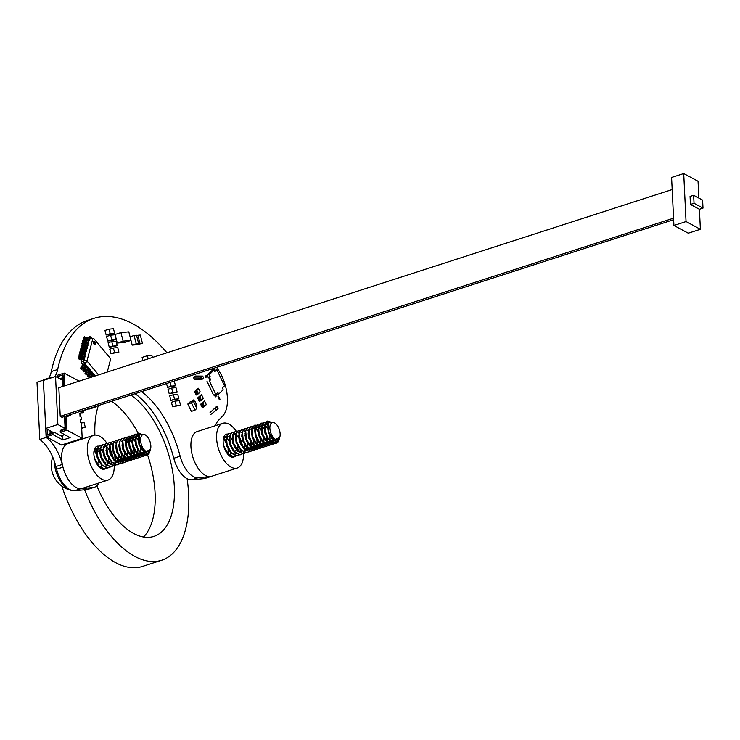 <?xml version="1.0" encoding="UTF-8"?>
<svg xmlns="http://www.w3.org/2000/svg" width="740" height="740" viewBox="0 0 740 740"><rect width="100%" height="100%" fill="white"/><g stroke="black" fill="none" stroke-linecap="round" stroke-linejoin="round"><path stroke-width="1.11" d="M211.77 476.255A23.504 11.96 -107.9 0 1 211.603 476.31L205.239 478.364A23.504 11.96 -107.9 0 1 203.907 478.641L191.79 479.77A23.504 11.96 -107.9 0 1 173.771 458.264A78.338 39.858 72.1 0 0 135.059 393.708M141.423 391.645A78.338 39.858 -107.9 0 1 180.135 456.21L173.771 458.264M48.849 378.048A31.959 16.261 72.1 0 0 51.291 371.572L57.665 369.51A148.851 75.739 -107.9 0 1 93.971 318.348A148.851 75.739 -107.9 0 1 102.388 316.627A148.851 75.739 -107.9 0 1 166.953 352.776M51.291 371.572A148.851 75.739 -107.9 0 1 87.598 320.401L93.971 318.348M46.148 437.433A31.95 16.261 -107.9 0 1 62.271 464.47L55.907 466.533A31.95 16.261 72.1 0 0 39.784 439.486L37 382.219L43.364 380.157L46.148 437.433L39.784 439.486M98.864 483.026A23.504 11.96 -107.9 0 1 94.424 487.244L88.06 489.307A23.504 11.96 -107.9 0 1 86.728 489.575L74.611 490.703A23.495 11.951 -107.9 0 1 56.592 469.206A129.972 66.138 72.1 0 1 55.907 466.533M114.219 465.867A23.504 11.96 -107.9 0 1 107.975 480.084L82.307 488.372A23.504 11.96 -107.9 0 1 80.975 488.65A23.495 11.951 -107.9 0 1 65.139 473.554M74.611 490.703L80.975 488.65L93.101 487.521L86.728 489.575M94.424 487.244A23.504 11.96 -107.9 0 1 93.101 487.521M94.896 435.083A78.338 39.858 -107.9 0 1 98.374 405.557M191.79 479.77L198.154 477.716A23.504 11.96 -107.9 0 1 180.135 456.21M198.154 477.716L210.271 476.579A23.504 11.96 -107.9 0 1 192.603 456.349A23.504 11.96 -107.9 0 1 197.154 431.577L222.814 423.289A23.504 11.96 -107.9 0 1 224.146 423.021A23.504 11.96 -107.9 0 1 236.301 431.309M210.271 476.579A23.504 11.96 -107.9 0 0 211.603 476.31A23.504 11.96 -107.9 0 1 210.271 476.579L203.907 478.641M215.414 425.685A31.95 16.261 -107.9 0 1 218.67 420.135L222.62 416.084A31.968 16.271 -107.9 0 0 221.778 375.846A31.959 16.261 -107.9 0 0 216.543 367.382M57.665 369.51A31.959 16.261 -107.9 0 1 54.705 376.762M62.872 466.829A129.972 66.138 -107.9 0 1 62.271 464.47M93.527 341.973A1.73 0.879 72.1 0 0 94.507 344.646A1.73 0.879 72.1 0 0 95.404 344.202A1.73 0.879 72.1 0 0 94.859 341.945A1.73 0.879 72.1 0 0 93.592 341.797A1.73 0.879 72.1 0 0 93.527 341.973A1.434 0.731 72.1 0 1 94.572 342.315A1.434 0.731 72.1 0 1 94.96 344.109A1.434 0.731 72.1 0 1 94.359 344.544M83.047 365.301L81.215 362.036L81.881 359.483M82.381 357.568L82.621 356.661M83.121 354.747L83.361 353.831M83.861 351.925L84.101 351.01M84.6 349.104L84.841 348.189M85.341 346.283L85.581 345.367M86.081 343.462L86.321 342.546M86.821 340.631L87.2 339.697M91.603 375.522L90.752 374.496M89.466 372.969L88.606 371.943M87.329 370.416L86.469 369.389M85.183 367.863L84.332 366.837M89.096 338.587L93.555 338.3L110.232 358.206L110.547 359.427L107.235 372.072M81.215 362.036L83.491 360.99L83.694 360.195L82.112 359.437L80.743 359.686A1.378 0.934 14.7 0 1 79.041 359.113L78.07 357.957L78.801 357.725L79.772 358.882L81.751 358.835A1.378 0.934 14.7 0 1 83.444 359.409L83.694 360.195M84.12 358.586L84.434 357.374L82.852 356.615L81.483 356.865A1.378 0.934 14.7 0 1 79.781 356.292L78.81 355.135L79.541 354.895L80.512 356.06L82.492 356.014A1.378 0.934 14.7 0 1 84.184 356.588L84.434 357.374M84.859 355.764L85.174 354.553L83.592 353.794L82.223 354.044A1.378 0.934 14.7 0 1 80.521 353.47L79.55 352.314L80.281 352.074L81.252 353.23L83.232 353.184A1.378 0.934 14.7 0 1 84.924 353.757L85.174 354.553M85.6 352.943L85.914 351.722L84.332 350.973L82.954 351.223A1.378 0.934 14.7 0 1 81.261 350.649L80.29 349.483L81.011 349.252L81.983 350.409L83.972 350.362A1.378 0.934 14.7 0 1 85.664 350.936L85.914 351.722M86.34 350.113L86.654 348.901L85.072 348.142L83.694 348.392A1.378 0.934 14.7 0 1 82.001 347.818L81.03 346.662L81.751 346.431L82.723 347.587L84.712 347.541A1.378 0.934 14.7 0 1 86.404 348.115L86.654 348.901M87.08 347.291L87.394 346.079L85.812 345.321L84.434 345.571A1.378 0.934 14.7 0 1 82.741 344.997L81.77 343.841L82.492 343.61L83.463 344.766L85.442 344.72A1.378 0.934 14.7 0 1 87.144 345.293L87.394 346.079M87.82 344.47L88.134 343.258L86.552 342.5L85.174 342.75A1.378 0.934 14.7 0 1 83.481 342.176L82.51 341.02L83.232 340.779L84.203 341.945L86.182 341.899A1.378 0.934 14.7 0 1 87.884 342.472L88.134 343.258M88.55 341.649L88.967 340.058M89.29 338.828L93.555 338.3M81.622 363.599L84.018 363.007L83.491 360.99L87.135 360.361L92.898 338.365M80.743 368.206L81.677 369.325L82.741 367.808L81.807 366.689L80.743 368.206L81.076 366.929A1.378 0.74 -40 0 1 82.288 365.643L84.961 363.543L84.739 364.376L85.683 365.495L85.895 364.663L84.961 363.543M98.577 374.865L87.45 361.582L84.018 363.007L84.619 363.729M94.341 375.328L94.933 376.04M89.457 377.807L89.633 377.141A1.378 0.74 -40 0 1 90.853 375.855L93.517 373.756L93.305 374.588L94.239 375.707L94.461 374.875L93.517 373.756M92.195 372.775L93.175 373.94M87.163 375.865L88.097 376.984L88.828 376.753L89.161 375.467L88.227 374.357L87.163 375.865L87.496 374.588A1.378 0.74 -40 0 1 88.708 373.302L91.381 371.203L91.159 372.035L92.102 373.154L92.315 372.322L91.381 371.203M90.058 370.222L91.038 371.388M85.017 373.312L85.96 374.431L86.682 374.2L87.024 372.914L86.081 371.795L85.748 373.08L85.017 373.312L85.359 372.035A1.378 0.74 -40 0 1 86.571 370.749L89.244 368.65L89.022 369.482L89.956 370.601L90.178 369.769L89.244 368.65M87.921 367.669L88.892 368.835M82.88 370.759L83.814 371.878L84.545 371.647L84.878 370.361L83.944 369.242L83.611 370.527L82.88 370.759L83.213 369.482A1.378 0.74 -40 0 1 84.434 368.196L87.098 366.096L86.885 366.929L87.82 368.048L88.032 367.216L87.098 366.096M85.775 365.116L86.756 366.282M78.07 357.957L79.125 356.486L80.096 357.642L82.075 357.596A1.378 0.934 14.7 0 1 83.768 358.169L84.406 358.928L84.083 360.158M82.51 341.02L83.555 339.549L84.526 340.705L86.506 340.659A1.378 0.934 14.7 0 1 88.208 341.233L88.837 341.982L88.513 343.221M81.77 343.841L82.815 342.37L83.787 343.526L85.766 343.48A1.378 0.934 14.7 0 1 87.468 344.054L88.097 344.812L87.773 346.043M81.03 346.662L82.075 345.192L83.047 346.357L85.035 346.311A1.378 0.934 14.7 0 1 86.728 346.884L87.357 347.634L87.033 348.864M80.29 349.483L81.335 348.013L82.307 349.178L84.295 349.132A1.378 0.934 14.7 0 1 85.988 349.706L86.617 350.455L86.293 351.694M79.55 352.314L80.605 350.843L81.567 352L83.555 351.953A1.378 0.934 14.7 0 1 85.248 352.527L85.877 353.276L85.553 354.516M78.81 355.135L79.865 353.664L80.836 354.821L82.815 354.775A1.378 0.934 14.7 0 1 84.508 355.348L85.137 356.097L84.813 357.337M87.45 361.582L87.135 360.361M82.741 367.808L84.462 366.781A1.378 0.74 -40 0 0 85.683 365.495M83.944 369.242L85.664 368.215A1.378 0.74 -40 0 0 86.885 366.929M84.878 370.361L86.608 369.334A1.378 0.74 -40 0 0 87.82 368.048M86.081 371.795L87.81 370.768A1.378 0.74 -40 0 0 89.022 369.482M87.024 372.914L88.745 371.887A1.378 0.74 -40 0 0 89.956 370.601M88.227 374.357L89.947 373.321A1.378 0.74 -40 0 0 91.159 372.035M89.161 375.467L90.881 374.44A1.378 0.74 -40 0 0 92.102 373.154M90.188 377.576L92.084 375.874A1.378 0.74 -40 0 0 93.305 374.588M93.841 376.401A1.378 0.74 -40 0 0 94.239 375.707M81.807 366.689L83.528 365.662A1.378 0.74 -40 0 0 84.739 364.376M90.891 338.3L89.429 338.393A1.378 0.74 140 0 1 88.8 338.254A1.378 0.74 140 0 1 88.726 337.727L89.79 336.21L90.668 337.542M89.79 336.21L89.475 337.68L90.909 337.496A1.378 0.74 140 0 1 91.538 337.644A1.378 0.74 140 0 1 91.612 338.161L91.575 338.3M83.555 339.549L83.232 340.779M82.815 342.37L82.492 343.61M82.075 345.192L81.751 346.431M81.335 348.013L81.011 349.252M80.605 350.843L80.281 352.074M79.865 353.664L79.541 354.895M79.125 356.486L78.801 357.725M81.465 367.974L82.408 369.084M83.611 370.527L84.545 371.647M85.748 373.08L86.682 374.2M87.884 375.633L88.828 376.753M88.754 340.9L87.894 339.882L85.914 339.928A1.378 0.934 14.7 0 1 84.221 339.355L83.25 338.199L83.972 337.958L84.943 339.114L86.922 339.077A1.378 0.934 14.7 0 1 88.624 339.651L89.494 340.678M84.943 339.114L85.267 337.884L85.877 338.088L85.553 339.327M85.267 337.884L84.295 336.728L83.972 337.958M84.295 336.728L83.25 338.199M89.817 339.447L88.948 338.411A1.378 0.934 -165.3 0 0 87.246 337.838L85.877 338.088M214.415 394.92L215.368 396.927L216.339 395.965L216.006 394.291M215.368 396.927L214.905 395.946L215.867 394.984M214.905 395.946L216.099 394.485M223.008 389.314L222.833 388.667M222.694 388.13L222.768 387.547M214.461 371.008L213.277 368.557L211.908 369.649L212.38 370.638M213.74 369.528L212.778 370.5L212.315 369.519L213.277 368.557M214.322 369.769L213.86 370.231M209.235 380.61L215.821 394.466L217.754 392.542L218.874 393.995L223.129 389.758L222.583 387.732L224.516 385.808L216.866 369.704L214.933 371.628L213.814 370.176L211.594 370.897L207.348 375.134L207.857 377.086L206.516 375.291L205.147 376.382L205.905 377.714M206.978 376.272L206.016 377.233L205.544 376.253L206.516 375.291M207.561 376.503L206.016 377.233M214.822 394.79L215.137 395.447M207.015 381.331L213.083 394.096L213.823 395.114L215.821 394.466M216.866 369.704L214.683 370.536M216.182 394.106L216.654 394.716L218.874 393.995M213.814 370.176L209.568 374.412L207.348 375.134M209.568 374.412L210.105 376.438L209.17 376.743M210.105 376.438L209.374 377.169M210.854 414.428L216.293 410.191L215.451 408.425L214.212 408.822L210.012 412.661L216.108 406.88L217.338 406.482L218.189 408.249L216.293 410.191M195.221 376.04L202.723 376.096L203.574 377.853L201.678 379.805L200.827 378.038L193.325 377.983L195.221 376.04M194.176 379.75L201.678 379.805M210.04 380.351L208.551 377.271L209.133 376.669L210.623 379.75L210.04 380.351M219.41 399.841L217.93 396.76L218.513 396.159L219.993 399.239L219.41 399.841M214.212 408.822L216.108 406.88M215.451 408.425L217.338 406.482M202.723 376.096L200.827 378.038M201.493 376.493L199.597 378.436M142.931 360.537L142.117 357.411L147.371 355.709L151.82 355.293L152.394 357.476M148.185 358.835L147.371 355.709M87.422 409.1L89.855 408.924L95.108 407.222L94.96 406.658M95.108 407.222L92.676 407.398M87.431 409.146L92.694 407.453M85.109 409.84L82.575 411.024L82.64 412.68L82.029 412.828L81.659 410.959M86.145 409.507L83.592 410.931L83.657 412.587L82.029 412.828M82.64 412.68L83.657 412.587M114.635 333.25L110.593 334.554L106.144 334.97L110.186 333.666L114.635 333.25L113.46 328.736L109.011 329.152L110.186 333.666M106.144 334.97L104.969 330.456L109.011 329.152M110.954 353.692L109.77 349.169L113.414 347.994L114.589 352.508L110.954 353.692L118.918 352.111L117.734 347.596L113.414 347.994M114.589 352.508L118.918 352.111M109.279 347.291L108.105 342.777L111.749 341.603L112.924 346.117L109.279 347.291L117.244 345.71L116.069 341.196L111.749 341.603M112.924 346.117L117.244 345.71M81.659 427.535L85.276 427.193L84.101 422.679L81.437 422.929M85.276 427.193L81.705 428.349M136.604 335.673L137.871 335.266L140.036 343.582L135.883 344.489M140.036 343.582L142.45 343.36L135.994 344.886M137.871 335.266L140.286 335.044L142.45 343.36M116.208 339.281L112.166 340.594L107.716 341.011L111.758 339.697L116.208 339.281L115.033 334.767L110.584 335.183L111.758 339.697M107.716 341.011L106.542 336.487L110.584 335.183M130.083 336.783L134.088 335.498L136.253 343.813L132.21 345.118L130.989 340.428M136.253 343.813L138.667 343.591L134.625 344.896L132.21 345.118M134.088 335.498L136.502 335.266L138.667 343.591M201.937 403.522L202.945 403.207L204.471 406.5L206.275 404.66L204.37 406.473L202.825 403.143L204.379 400.886L201.891 403.439L203.565 406.907L204.444 406.528L203.519 406.815L201.928 403.393L204.638 401.302M203.805 401.469L203.278 401.644L203.805 401.469M202.297 407.712L201.9 406.889L202.297 407.712M201.28 405.178L201.826 406.723L202.51 406.5L202.991 407.49L203.565 406.907L201.891 403.439L200.633 404.243L204.379 400.886M200.633 404.243L201.104 405.233L202.455 405.446L202.547 406.464L201.863 406.686M201.909 406.889L202.991 407.49M201.188 405.021L200.79 404.197L201.188 405.021M201.928 403.393L204.74 401.367L206.294 404.549L203.602 406.861M201.798 405.011L201.317 404.022L200.79 404.197L201.891 403.439L201.317 404.022M170.931 400.396L169.747 395.882L173.391 394.707L174.566 399.221L170.931 400.396L178.895 398.814L177.72 394.3L173.391 394.707M174.566 399.221L178.895 398.814M172.596 406.796L171.421 402.282L175.056 401.108L176.231 405.622L172.596 406.796L180.56 405.215L179.385 400.701L175.056 401.108M176.231 405.622L180.56 405.215M169.201 393.754L168.017 389.24L171.662 388.065L172.836 392.579L169.201 393.754L177.165 392.172L175.99 387.658L171.662 388.065M172.836 392.579L177.165 392.172M117.281 343.046L125.171 342.315L131.026 340.418L123.136 341.159L117.281 343.046L115.052 334.489L120.916 332.602L128.806 331.862L131.026 340.418M123.136 341.159L120.916 332.602M170.172 382.358L171.171 386.178L175.5 385.781L167.527 387.362L166.537 383.533M175.5 385.781L174.316 381.267L173.262 381.359M171.171 386.178L167.527 387.362M193.936 401.274L193.306 399.952L192.178 400.608L192.909 400.479L192.992 401.071M191.799 401.459L191.114 401.681M193.797 402.033L194.759 401.08L193.584 401.598M193.852 402.162L194.787 401.08M196.276 407.25L196.165 405.946M192.215 400.701L192.308 401.237M192.178 400.608L192.909 400.479M191.346 411.385L187.821 403.994L189.653 402.153L193.288 400.978L191.457 402.819L194.981 410.21L191.346 411.385M187.821 403.994L191.457 402.819M194.981 410.21L196.812 408.369L193.288 400.978M201.567 395.04L201.354 394.614L198.866 397.167L200.54 400.636L201.419 400.257L200.494 400.543L198.912 397.121L201.65 395.04M200.781 395.197L200.263 395.373L200.781 395.197M199.273 401.441L198.875 400.618L199.273 401.441M198.255 398.906L198.801 400.451L199.486 400.229L199.967 401.219L200.54 400.636L198.866 397.167L197.608 397.972L201.354 394.614M197.608 397.972L198.089 398.962L199.439 399.175L199.523 400.192L198.838 400.414M198.801 400.451L199.967 401.219M198.163 398.749L197.765 397.926L198.163 398.749M201.465 400.211L203.26 398.296L201.345 400.201L199.809 396.871L198.912 397.121M198.773 398.74L198.292 397.75L197.765 397.926L198.866 397.167L198.292 397.75M198.468 388.648L195.776 390.776L197.451 394.244L198.329 393.865L197.404 394.161L195.813 390.739L198.561 388.648M197.691 388.815L198.635 388.694L195.813 390.739M196.183 395.058L195.786 394.235L196.183 395.058M195.166 392.524L195.712 394.059L196.396 393.837L196.868 394.836L197.451 394.244L195.776 390.776L194.518 391.589L198.265 388.223M194.518 391.589L194.99 392.579L196.34 392.783L196.433 393.8L195.749 394.022M195.712 394.059L196.868 394.836M195.073 392.357L194.676 391.534L195.073 392.357M198.376 393.819L200.17 391.904L198.255 393.81L196.831 390.544L195.822 390.859M195.684 392.357L194.676 391.534L195.776 390.776L195.203 391.368M63.584 386.169L63.03 374.838L63.048 386.345L62.632 377.779L59.69 378.723L62.632 377.779L63.03 374.838L63.584 386.169M80.308 422.253L81.437 422.864L80.308 422.253L80.151 419.099L80.308 422.253M64.177 373.099L57.507 375.254L57.572 376.605L63.03 374.838L57.572 376.605L57.507 375.254L64.177 373.099L79.125 381.146L64.177 373.099L64.796 385.781L64.177 373.099M50.265 378.196L50.237 377.604L43.568 379.759L43.595 380.351L43.568 379.759L50.237 377.604L50.931 377.983L50.237 377.604L50.265 378.196M45.935 428.534L46.333 436.794L53.002 434.639L52.938 433.289L47.48 435.055L47.194 429.209L47.48 435.055L52.938 433.289L53.983 432.095L50.135 433.335L47.48 435.055L50.135 433.335L53.983 432.095L62.724 436.813L62.882 439.967L70.152 437.618L60.282 432.289L66.951 430.134L66.258 415.936L66.951 430.134L82.186 438.348L81.437 422.864L82.186 438.348L61.568 445.008L46.333 436.794L45.935 428.534M65.092 428.506L65.675 429.172L65.046 416.324L65.675 429.172L60.218 430.939L60.282 432.289L60.218 430.939L65.675 429.172L65.092 428.506L61.254 429.746L60.218 430.939L61.254 429.746L65.092 428.506L64.51 416.5L65.092 428.506M79.874 413.373L80.031 416.528L79.874 413.373L81.002 413.975L80.882 411.412L81.002 413.975L79.92 414.326L81.002 413.975L79.874 413.373M66.803 415.76L66.85 416.759L66.924 415.723L66.97 416.713L70.476 415.307L70.041 414.714L70.476 415.307L66.85 416.759L66.803 415.76M62.724 436.813L53.983 432.095L52.938 433.289L53.002 434.639L62.882 439.967L62.724 436.813M80.151 419.099L81.28 419.7L81.159 417.138L80.031 416.528L81.159 417.138L81.28 419.7L80.198 420.052L81.28 419.7L80.151 419.099M50.135 433.335L50.015 430.726L50.135 433.335M58.257 377.955L57.572 376.605L58.257 377.955M60.282 432.289L70.152 437.618L62.882 439.967L53.002 434.639L46.333 436.794L61.568 445.008L82.186 438.348L66.951 430.134L60.282 432.289M143.523 537.018A77.08 39.22 72.1 0 0 150.766 465.543A77.08 39.22 72.1 0 0 147.612 455.007M139.111 434.981A77.08 39.22 72.1 0 0 138.149 433.168M138.13 433.131A77.08 39.22 72.1 0 0 111.62 401.274M96.838 485.81A77.08 39.22 72.1 0 0 153.948 536.389A77.08 39.22 72.1 0 0 170.006 459.327A77.08 39.22 72.1 0 0 130.86 395.058M84.6 489.778A102.157 51.985 72.1 0 0 161.653 560.245A102.157 51.985 72.1 0 0 187.118 478.706M61.818 486.088A102.157 51.985 72.1 0 0 142.413 566.461L161.653 560.245M693.648 195.277L694.037 203.297L703 208.125L702.612 200.105L693.648 195.277L690.059 196.433L690.448 204.453L699.411 209.281L700.382 229.289L686.045 221.556L673.918 225.478L671.587 177.452L683.714 173.539L686.045 221.556M683.714 173.539L698.042 181.263L698.865 198.089M700.382 229.289L688.255 233.202L673.918 225.478M703 208.125L699.411 209.281M673.631 219.697L62.012 417.305L60.227 416.343L673.557 218.18M60.227 416.343L58.83 387.704L672.17 189.542M62.761 380.379L55.537 376.493L43.41 380.406L45.741 428.432L57.868 424.51L55.537 376.493M65.092 428.404L57.868 424.51M53.086 432.382L45.741 428.432M60.976 435.869L64.685 434.667M694.037 203.297L690.448 204.453M71.678 490.37A22.626 11.516 -107.9 0 1 70.392 490.139A22.626 11.516 -107.9 0 1 55.491 469.66A22.626 11.516 -107.9 0 1 54.187 460.835M141.09 443.621A8.973 4.56 72.1 0 0 145.928 451.28A8.973 4.56 72.1 0 0 150.507 449.245A8.973 4.56 72.1 0 0 150.34 442.761A8.973 4.56 72.1 0 0 146.058 435.481A8.973 4.56 72.1 0 0 141.09 443.621M146.058 435.481L144.328 434.158L139.185 434.843L139.24 444.056L145.022 452.279L150.507 449.245M98.79 461.381L98.984 464.72M101.833 459.337L102 460.345M105.802 462.519L105.644 464.295M105.117 468.818L104.183 469.04L98.568 466.219L97.005 464.23M109.011 461.483L108.9 462.925M106.634 468.013L104.59 468.91L98.966 466.089L94.655 458.273L94.017 455.683M108.327 467.782L107.392 468.004L101.778 465.183L97.467 457.366L96.746 449.226L99.4 445.647M109.835 466.977L107.8 467.874L102.175 465.053L97.865 457.237L97.153 449.097L99.604 445.582L101.14 445.536M114.83 456.192L115.024 459.54M111.527 466.746L110.602 466.968L104.988 464.147L100.668 456.33L99.956 448.19L102.407 444.675L104.192 444.694M115.431 459.411L115.32 460.854M115.2 461.631L114.432 464.072M114.302 464.341L113.22 465.793M113.044 465.941L111 466.838L105.385 464.017L101.075 456.201L100.363 448.061L102.805 444.536L104.349 444.5M118.039 455.156L118.233 458.504M114.737 465.71L113.812 465.932L108.197 463.111L103.877 455.294L103.165 447.145L105.82 443.575M118.169 453.5L118.27 454.018M118.483 455.359L118.529 459.818M116.254 464.905L114.21 465.802L108.595 462.981L104.284 455.165L103.563 447.016L106.014 443.5L107.559 443.464M121.083 453.111L121.249 454.12M117.947 464.674L117.022 464.896L111.398 462.075L107.087 454.258L106.375 446.109L109.03 442.539M121.841 457.339L121.693 459.105M121.61 459.559L120.851 461.991M120.722 462.26L119.64 463.712M119.464 463.869L117.419 464.766L111.805 461.945L107.494 454.129L106.773 445.98L109.224 442.464L110.769 442.428M124.292 452.075L124.653 456.432M124.477 458.319L123.793 460.807M123.663 461.085L122.609 462.639M122.442 462.805L120.231 463.86L114.608 461.039L110.297 453.222L109.585 445.073L112.24 441.503M125.051 456.303L124.894 458.069M124.82 458.523L124.061 460.955M123.922 461.224L122.849 462.676M122.674 462.833L120.629 463.73L115.015 460.909L110.695 453.093L109.983 444.944L112.434 441.429L113.969 441.392M127.669 452.048L127.863 455.396M127.706 457.163L126.993 459.771M126.864 460.049L125.819 461.603M125.652 461.769L123.441 462.824L117.817 460.003L113.507 452.186L112.794 444.037L115.44 440.467M128.029 457.487L127.271 459.919M127.132 460.188L126.05 461.64M125.883 461.797L123.839 462.694L118.224 459.873L113.905 452.057L113.192 443.908L115.644 440.393L117.179 440.356M130.712 450.003L131.072 454.36M130.915 456.127L130.582 457.662M130.545 457.801L130.203 458.735M130.074 459.013L129.028 460.567M128.862 460.733L126.642 461.788L121.027 458.967L116.717 451.15L116.004 443.001L118.65 439.43M131.47 454.231L131.359 455.674M131.239 456.45L130.943 457.671M130.915 457.773L130.481 458.883M130.342 459.151L129.26 460.604M129.093 460.761L127.049 461.658L121.425 458.837L117.114 451.021L116.402 442.871L118.853 439.357L120.389 439.32M133.912 448.967L134.282 453.315M134.107 455.211L133.413 457.69M133.283 457.977L132.238 459.531M132.072 459.697L129.852 460.752L124.237 457.921L119.926 450.114L119.205 441.965L121.86 438.394M134.68 453.185L134.523 454.961M134.449 455.414L133.69 457.847M133.552 458.115L132.469 459.568M132.303 459.725L130.258 460.622L124.635 457.792L120.324 449.985L119.612 441.836L122.063 438.321L123.599 438.284M137.288 448.94L137.483 452.279M137.335 454.055L136.623 456.654M136.493 456.941L135.448 458.495M135.281 458.661L133.061 459.716L127.447 456.885L123.136 449.078L122.415 440.929L125.069 437.358M137.89 452.149L137.779 453.592M137.659 454.379L136.891 456.811M136.761 457.079L135.679 458.532M135.503 458.689L133.468 459.586L127.844 456.756L123.534 448.949L122.822 440.8L125.263 437.285L126.808 437.238M140.498 447.904L140.692 451.243M139.009 455.063L140.563 453.037L139.832 455.618M139.703 455.905L138.657 457.459M138.491 457.625L136.271 458.68L130.656 455.849L126.337 448.042L125.624 439.893L128.279 436.322M140.868 453.343L140.101 455.775M139.971 456.043L138.889 457.496M138.713 457.653L136.669 458.55L131.054 455.72L126.744 447.913L126.031 439.764L128.473 436.249L130.018 436.202M143.727 452.094L143.421 453.518M143.375 453.657L143.042 454.582M142.912 454.869L141.867 456.423M141.692 456.589L139.481 457.644L133.866 454.813L129.546 447.006L128.834 438.857L131.489 435.286M144.143 451.881L143.782 453.528M143.745 453.62L143.31 454.739M143.181 455.007L142.099 456.46M141.923 456.617L139.879 457.514L134.264 454.684L129.953 446.877L129.232 438.728L131.683 435.213L133.228 435.166M146.529 452.788L145.068 455.387M144.901 455.553L142.69 456.608L137.067 453.777L132.756 445.97L132.044 437.821L134.495 434.306L136.271 434.325M146.881 452.815L145.308 455.424M145.133 455.572L143.088 456.469L137.474 453.648L133.163 445.841L132.442 437.692L134.893 434.177L136.438 434.13M94.063 450.669L96.848 454.86M95.025 447.978L96.764 449.143M98.272 450.817L100.048 453.824M102.823 451.918L103.258 452.788M96.394 446.618L97.93 446.572M102.786 451.012L103.064 451.483M105.996 449.976L106.273 450.447M104.442 444.777L106.394 446.035M106.708 446.331L109.243 449.846M112.452 448.81L112.887 449.68M107.8 443.528L109.696 444.601M112.415 447.904L112.683 448.375M113.285 449.55L114.959 454.536M115.662 447.774L116.097 448.644M118.872 446.738L119.306 447.608M114.219 441.456L116.115 442.529M118.835 445.832L119.103 446.303M119.704 447.478L121.379 452.464M122.072 445.702L122.516 446.572M122.044 444.796L122.313 445.267M120.629 439.384L122.526 440.457M126.124 445.406L127.798 450.392M128.492 443.63L128.927 444.5M123.839 438.348L125.735 439.421M126.494 440.115L128.455 442.724M129.333 444.37L131.008 449.356M127.049 437.303L128.945 438.385M129.25 438.644L130.758 440.319M130.258 436.267L132.155 437.349M132.46 437.608L133.968 439.283M138.121 440.513L138.621 441.53M133.468 435.231L135.365 436.313M135.67 436.572L138.445 440.245M136.521 434.408L138.75 435.916M136.678 434.195L138.87 435.536M146.807 455.35L145.9 455.562L140.276 452.741L135.966 444.934L135.254 436.785L137.705 433.27L140.23 433.594M149.767 451.668A11.905 6.059 -107.9 0 1 149.674 452.011A11.905 6.059 -107.9 0 1 146.973 455.304A11.905 6.059 -107.9 0 1 146.298 455.433C142.126 455.193 138.815 451.65 136.363 444.805L135.651 436.656L138.103 433.141L140.526 433.409M150.183 450.253L146.298 455.433M145.327 452.427L142.358 450.401L138.88 444.287L138.519 436.905M145.669 452.565L143.653 453.639L141.016 452.963M139.398 451.696L135.67 445.323L135.031 438.94M138.472 440.559L135.522 437.47L136.881 436.212L138.621 436.378M141.904 454.221L140.443 454.675L137.806 453.999M136.188 452.732L132.469 446.359L131.822 439.976M135.189 441.466L132.312 438.506L133.672 437.248L135.161 437.312M140.313 452.778L138.898 454.98M138.611 455.193L137.242 455.711L134.597 455.035M132.978 453.768L129.26 447.404L128.612 441.012M131.979 442.502L129.102 439.542L130.462 438.284L131.951 438.348M135.799 442.566L137.409 447.552M137.103 453.814L136.234 455.442M135.401 456.229L134.032 456.746L131.387 456.071M129.768 454.804L126.05 448.44L125.402 442.048M125.892 440.578L127.252 439.32L128.742 439.384M132.59 443.602L134.208 448.588M134.375 449.883L134.032 454.425M133.894 454.85L132.478 457.052M132.192 457.264L130.823 457.783L128.177 457.107M126.568 455.84L122.84 449.476L122.192 443.084M126.161 440.726L128.464 443.057M131.211 451.548L130.823 455.461M130.684 455.886L129.269 458.088M128.982 458.3L127.613 458.819L124.968 458.143M123.358 456.876L119.63 450.512L118.983 444.12M126.17 445.674L127.789 450.669M127.474 456.922L126.059 459.124M125.772 459.346L124.403 459.855L121.758 459.179M120.148 457.912L116.421 451.548L115.773 445.156M124.265 457.958L122.859 460.16M122.572 460.382L121.194 460.891L118.557 460.215M116.939 458.948L113.211 452.584L112.573 446.192M119.76 447.746L121.369 452.741M121.536 454.027L121.194 458.578M121.064 458.994L119.649 461.196M119.362 461.418L117.984 461.927L115.348 461.261M113.729 459.993L110.01 453.62L109.363 447.238M115.634 447.21L115.94 447.682M118.326 455.072L118.372 455.701M117.854 460.03L116.985 461.668M116.152 462.454L115.366 462.842M110.519 461.029L106.8 454.656L106.153 448.274M112.425 448.246L112.73 448.718M113.34 449.818L114.95 454.813M115.163 456.737L114.82 460.483M107.309 462.065L103.591 455.692L102.943 449.31M104.109 463.101L100.381 456.728L99.733 450.346M100.224 448.875L101.584 447.608M106.005 450.318L106.31 450.799M108.706 458.18L108.364 462.722M108.225 463.148L106.81 465.34M106.523 465.562L105.737 465.95M100.899 464.137L97.171 457.764L96.524 451.382M96.931 451.252L98.374 448.644L99.863 448.718M100.492 449.023L103.11 451.835M105.496 459.216L105.543 459.845M94.1 450.484L95.164 449.68L96.653 449.754M99.585 452.39L99.9 452.871M102.287 460.252L102.333 460.881M101.806 465.22L100.936 466.848M94.073 451.095L96.69 453.907M145.873 452.639L144.06 453.509L139.795 451.567M135.429 438.811L137.279 436.073L138.685 436.119M143.884 451.714L142.894 453.435M142.728 453.611L142.219 454.027M141.433 454.416L136.595 452.603M132.22 439.847L134.07 437.118L135.198 437.081M135.559 437.183L138.399 439.68M138.695 455.257L137.64 455.581L133.385 453.639M129.01 440.883L130.86 438.154L131.988 438.117M132.349 438.219L135.096 440.587M135.596 441.336L137.982 448.718M138.047 450.096L137.501 453.685M137.353 454.073L136.475 455.507M136.308 455.683L135.799 456.099M135.485 456.293L134.43 456.617L130.175 454.675M125.8 441.919L127.65 439.19L128.779 439.153M129.139 439.255L131.887 441.623M132.386 442.372L134.773 449.754M134.828 450.706L134.292 454.721M134.144 455.109L132.59 457.135M132.275 457.329L131.221 457.653L126.965 455.711M124.45 440.226L125.569 440.189M126.29 440.448L128.464 442.381M131.628 451.752L131.091 455.757M130.934 456.154L130.055 457.579M129.888 457.755L129.389 458.171M129.065 458.365L128.011 458.689L123.756 456.746M121.24 441.262L122.359 441.225M125.967 444.444L128.353 451.825M127.724 457.19L126.179 459.216M125.856 459.401L124.801 459.725L120.546 457.783M124.514 458.227L122.97 460.252M122.646 460.437L121.601 460.761L117.336 458.819M119.547 446.516L121.943 453.898M122.008 455.276L121.462 458.865M121.314 459.263L119.76 461.288M119.436 461.473L118.391 461.797L114.127 459.864M111.611 444.37L112.739 444.333M118.104 460.299L117.225 461.732M116.236 462.509L115.764 462.713M115.588 457.348L115.116 460.715M112.156 463.878L107.716 461.936M103.341 449.18L105.191 446.442M93.943 451.437L95.571 449.55L96.69 449.513M102.055 465.479L101.177 466.912M94.211 450.817L96.589 453.028M234.543 456.71A12.034 6.124 -107.9 0 1 233.748 457.098A12.034 6.124 -107.9 0 1 233.063 457.237A12.034 6.124 -107.9 0 1 224.017 446.886A12.034 6.124 -107.9 0 1 226.347 434.204A12.034 6.124 -107.9 0 1 227.023 434.065A12.034 6.124 -107.9 0 1 227.689 434.065M243.516 453.796A23.504 11.96 -107.9 0 1 237.272 468.013A23.504 11.96 -107.9 0 1 235.94 468.291A23.504 11.96 -107.9 0 1 218.272 448.061A23.504 11.96 -107.9 0 1 222.814 423.289M239.085 436.138A23.504 11.96 -107.9 0 1 242.683 446.757M270.387 431.55A8.973 4.56 72.1 0 0 275.225 439.209A8.973 4.56 72.1 0 0 279.803 437.174A8.973 4.56 72.1 0 0 279.637 430.689A8.973 4.56 72.1 0 0 275.354 423.41A8.973 4.56 72.1 0 0 270.387 431.55M275.354 423.41L273.634 422.087L268.481 422.771L268.537 431.984L274.318 440.207L279.803 437.174M228.087 449.31L228.281 452.649M231.13 447.265L231.296 448.274M235.098 450.447L234.941 452.223M234.413 456.746L233.479 456.978L227.865 454.147L226.301 452.159M238.308 449.411L238.197 450.854M235.931 455.951L233.886 456.848L228.262 454.018L223.952 446.211L223.314 443.611M237.623 455.711L236.689 455.942L231.074 453.111L226.764 445.304L226.042 437.155L228.697 433.585M239.14 454.906L237.096 455.803L231.472 452.982L227.162 445.175L226.449 437.026L228.901 433.511L230.436 433.464M244.126 444.13L244.32 447.469M240.833 454.675L239.899 454.897L234.284 452.075L229.974 444.268L229.252 436.119L231.703 432.604L233.488 432.623M244.496 449.569L243.728 452.001M243.599 452.269L242.517 453.722M242.341 453.87L240.306 454.767L234.682 451.946L230.371 444.139L229.659 435.99L232.101 432.475L233.646 432.428M247.336 443.094L247.53 446.433M244.034 453.639L243.108 453.861L237.494 451.039L233.174 443.232L232.462 435.083L235.117 431.513M247.465 441.438L247.576 441.956M247.78 443.288L247.826 447.746M245.55 452.834L243.506 453.731L237.892 450.91L233.581 443.103L232.869 434.954L235.311 431.439L236.856 431.392M250.379 441.049L250.546 442.058M247.243 452.603L246.318 452.825L240.694 450.003L236.384 442.187L235.672 434.047L238.326 430.467M251.147 445.267L250.989 447.043M250.906 447.487L250.148 449.929M250.018 450.197L248.936 451.65M248.76 451.798L246.716 452.695L241.101 449.874L236.791 442.058L236.069 433.918L238.521 430.403L240.065 430.356M253.589 440.004L253.95 444.361M253.774 446.248L253.089 448.736M252.96 449.023L251.905 450.577M251.739 450.743L249.528 451.789L243.904 448.967L239.594 441.151L238.881 433.011L241.536 429.431M254.347 444.231L254.19 445.998M254.116 446.451L253.357 448.893M253.219 449.161L252.146 450.614M251.97 450.762L249.926 451.659L244.311 448.838L240 441.022L239.279 432.882L241.73 429.367L243.275 429.32M256.798 438.968L257.159 443.325M255.476 447.145L257.021 445.119L256.299 447.7M256.17 447.987L255.115 449.532M254.949 449.707L252.738 450.753L247.114 447.931L242.803 440.115L242.091 431.966L244.746 428.395M257.326 445.415L256.567 447.857M256.429 448.116L255.346 449.569M255.18 449.726L253.136 450.623L247.521 447.802L243.201 439.986L242.489 431.836L244.94 428.321L246.475 428.284M260.008 437.932L260.369 442.289M260.212 444.056L259.879 445.591M259.842 445.73L259.5 446.664M259.37 446.951L258.325 448.496M258.158 448.662L255.947 449.717L250.324 446.895L246.013 439.079L245.301 430.93L247.946 427.359M260.767 442.159L260.656 443.602M260.536 444.379L260.239 445.6M260.212 445.702L259.777 446.821M259.638 447.08L258.556 448.533M258.389 448.69L256.345 449.587L250.721 446.766L246.411 438.95L245.699 430.8L248.15 427.285L249.685 427.248M263.218 436.896L263.579 441.253M263.403 443.14L262.709 445.628M262.58 445.906L261.535 447.46M261.368 447.626L259.148 448.681L253.533 445.859L249.223 438.043L248.511 429.894L251.156 426.323M263.976 441.123L263.819 442.89M263.745 443.343L262.987 445.776M262.848 446.044L261.766 447.496M261.599 447.654L259.555 448.551L253.931 445.73L249.621 437.914L248.908 429.764L251.36 426.249L252.895 426.212M266.594 436.868L266.696 441.493M266.631 441.983L265.919 444.592M265.789 444.87L264.744 446.424M264.578 446.59L262.358 447.644L256.743 444.823L252.433 437.007L251.711 428.858L254.366 425.287M267.186 440.087L267.075 441.53M266.955 442.307L266.197 444.74M266.058 445.008L264.976 446.461M264.8 446.618L262.765 447.515L257.141 444.694L252.83 436.878L252.118 428.728L254.569 425.213L256.105 425.176M269.795 435.832L269.989 439.181M269.832 440.947L269.129 443.556M268.999 443.834L267.954 445.388M267.788 445.554L265.568 446.608L259.953 443.787L255.642 435.971L254.921 427.822L257.575 424.251M270.165 441.271L269.397 443.704M269.268 443.972L268.185 445.425M268.01 445.582L265.975 446.479L260.351 443.658L256.04 435.842L255.328 427.692L257.77 424.177L259.315 424.14M273.023 440.032L272.718 441.447M272.671 441.586L272.339 442.511M272.209 442.798L271.164 444.352M270.988 444.518L268.777 445.572L263.163 442.751L258.843 434.935L258.131 426.786L260.785 423.215M273.439 439.81L273.079 441.456M273.042 441.549L272.607 442.668M272.477 442.936L271.395 444.389M271.219 444.546L269.175 445.443L263.56 442.613L259.25 434.805L258.538 426.656L260.979 423.141L262.524 423.104M275.835 440.716L274.364 443.315M274.198 443.482L271.987 444.536L266.363 441.706L262.053 433.899L261.34 425.75L263.792 422.235L265.568 422.263M276.177 440.744L274.605 443.353M274.429 443.51L272.385 444.407L266.77 441.577L262.46 433.769L261.738 425.62L264.189 422.105L265.734 422.059M223.36 438.598L226.144 442.798M224.322 435.906L226.061 437.072M227.569 438.746L229.354 441.752M232.12 439.847L232.554 440.716M225.524 434.602L227.226 434.5M232.092 438.95L232.36 439.421M235.292 437.914L235.57 438.385M233.738 432.706L235.69 433.964M236.005 434.269L238.539 437.775M241.749 436.739L242.184 437.608M237.096 431.457L238.992 432.53M241.712 435.832L241.989 436.304M242.581 437.479L244.256 442.474M244.959 435.703L245.393 436.572M248.168 434.667L248.603 435.536M243.516 429.385L245.412 430.458M248.131 433.76L248.4 434.232M249.001 435.407L250.675 440.393M251.378 433.631L251.813 434.5M251.341 432.724L251.609 433.196M249.926 427.313L251.831 428.386M255.42 433.335L257.094 438.321M257.788 431.559L258.223 432.428M253.136 426.277L255.032 427.35M255.79 428.044L257.761 430.652M258.63 432.299L260.304 437.285M256.345 425.241L258.242 426.314M258.547 426.582L260.055 428.257M259.555 424.205L261.451 425.278M261.757 425.537L263.264 427.211M267.418 428.451L267.917 429.459M262.765 423.169L264.661 424.242M264.966 424.501L267.741 428.173M265.817 422.346L268.046 423.854M265.975 422.133L268.176 423.465M276.103 443.279L275.197 443.5L269.573 440.67L265.262 432.863L264.55 424.714L267.001 421.199L269.526 421.523M279.063 439.606A11.905 6.059 -107.9 0 1 278.971 439.939A11.905 6.059 -107.9 0 1 276.27 443.232A11.905 6.059 -107.9 0 1 275.595 443.371C271.423 443.121 268.111 439.579 265.669 432.733L264.948 424.584L267.399 421.069L269.822 421.347M279.479 438.182L275.595 443.371M274.623 440.356L271.654 438.339L268.176 432.225L267.815 424.834M274.966 440.494L272.949 441.567L270.313 440.892M268.694 439.625L264.976 433.261L264.328 426.869M267.778 428.488L264.818 425.398L266.178 424.14L267.917 424.316M271.201 442.15L269.739 442.603L267.103 441.928M265.484 440.661L261.766 434.297L261.118 427.905M264.485 429.394L261.608 426.434L262.968 425.176L264.457 425.241M269.61 440.707L268.195 442.909M267.908 443.121L266.539 443.639L263.893 442.964M262.275 441.697L258.556 435.333L257.909 428.941M261.285 430.43L258.399 427.47L259.759 426.212L261.248 426.277M265.096 430.495L266.705 435.49M266.4 441.743L265.531 443.38M264.698 444.167L263.329 444.675L260.683 444M259.074 442.733L255.346 436.369L254.699 429.977M255.189 428.506L256.549 427.248L258.038 427.313M261.886 431.531L263.505 436.526M263.671 437.812L263.329 442.354M263.19 442.779L261.775 444.981M261.488 445.203L260.119 445.711L257.474 445.045M255.864 443.769L252.136 437.405L251.489 431.013M255.457 428.654L257.761 430.995M260.508 439.486L260.119 443.399M259.981 443.815L258.565 446.017M258.279 446.239L256.91 446.747L254.264 446.081M252.655 444.814L248.927 438.441L248.279 432.058M255.476 433.603L257.085 438.598M256.771 444.851L255.356 447.053M255.069 447.275L253.7 447.783L251.064 447.117M249.445 445.85L245.717 439.477L245.07 433.094M253.57 445.896L252.155 448.089M251.868 448.311L250.49 448.819L247.854 448.153M246.235 446.886L242.507 440.513L241.869 434.13M249.056 435.675L250.666 440.67M250.832 441.965L250.49 446.507M250.361 446.932L248.945 449.125M248.659 449.346L247.28 449.855L244.644 449.189M243.025 447.922L239.307 441.549L238.659 435.166M244.931 435.139L245.236 435.62M247.632 443.001L247.669 443.63M247.151 447.968L246.281 449.596M245.449 450.382L244.663 450.771M239.816 448.958L236.097 442.585L235.45 436.202M241.721 436.175L242.026 436.656M242.637 437.747L244.246 442.742M244.468 444.666L244.126 448.412M236.606 449.994L232.887 443.621L232.24 437.238M233.405 451.03L229.678 444.657L229.03 438.274M229.52 436.804L230.88 435.546M235.302 438.246L235.616 438.728M238.003 446.109L237.66 450.651M237.521 451.076L236.106 453.278M235.82 453.49L235.033 453.879M230.196 452.066L226.468 445.693L225.82 439.31M226.227 439.181L227.67 436.582L229.16 436.646M229.788 436.952L232.406 439.764M234.793 447.145L234.839 447.774M223.397 438.413L224.46 437.618L225.95 437.682M228.882 440.319L229.197 440.8M231.583 448.181L231.629 448.81M231.102 453.148L230.233 454.776M223.369 439.024L225.987 441.836M275.169 440.568L273.356 441.438L269.101 439.495M264.726 426.74L266.576 424.011L267.982 424.048M273.18 439.643L272.19 441.364M272.024 441.539L271.515 441.956M270.729 442.344L265.891 440.531M261.516 427.776L263.366 425.047L264.495 425.01M264.855 425.111L267.695 427.618M269.86 440.975L268.305 442.992M267.991 443.186L266.937 443.51L262.682 441.567M258.306 428.812L260.156 426.083L261.285 426.046M261.646 426.148L264.393 428.516M264.892 429.265L267.279 436.646M267.344 438.025L266.798 441.614M266.65 442.011L265.771 443.436M265.604 443.611L265.096 444.037M264.781 444.222L263.727 444.546L259.472 442.603M255.096 429.848L256.956 427.119L258.075 427.082M258.436 427.184L261.183 429.552M261.683 430.301L264.069 437.682M264.134 438.644L263.597 442.65M263.44 443.047L261.895 445.073M261.572 445.258L260.517 445.582L256.262 443.639M253.746 428.155L254.865 428.118M255.587 428.377L257.761 430.31M260.924 439.68L260.387 443.686M260.23 444.083L258.686 446.109M258.362 446.294L257.307 446.618L253.052 444.685M250.536 429.191L251.656 429.154M255.263 432.373L257.659 439.764M255.152 447.33L254.097 447.654L249.843 445.721M247.327 430.227L248.446 430.19M253.82 446.155L252.266 448.181M251.942 448.366L250.897 448.69L246.633 446.757M244.117 431.263L245.245 431.226M248.844 434.454L251.239 441.836M251.304 443.214L250.758 446.803M250.61 447.191L249.056 449.217M248.742 449.411L247.687 449.726L243.432 447.793M240.907 432.299L242.036 432.262M247.4 448.227L246.522 449.661M245.532 450.447L245.06 450.642M244.885 445.286L244.422 448.644M241.453 451.807L237.013 449.865M232.638 437.109L234.488 434.371M223.24 439.366L224.868 437.488L225.987 437.451M231.352 453.407L230.473 454.841M223.508 438.746L225.885 440.957M105.247 468.781A12.034 6.124 -107.9 0 1 104.442 469.169A12.034 6.124 -107.9 0 1 103.767 469.308A12.034 6.124 -107.9 0 1 94.72 458.957A12.034 6.124 -107.9 0 1 97.051 446.266A12.034 6.124 -107.9 0 1 97.726 446.128A12.034 6.124 -107.9 0 1 98.392 446.137M80.975 488.65A23.504 11.96 -107.9 0 1 63.307 468.42A23.504 11.96 -107.9 0 1 67.849 443.649L93.517 435.361A23.504 11.96 -107.9 0 1 94.85 435.083A23.504 11.96 -107.9 0 1 107.004 443.38M107.975 480.084A23.504 11.96 -107.9 0 1 106.643 480.352A23.504 11.96 -107.9 0 1 88.976 460.132A23.504 11.96 -107.9 0 1 93.517 435.361M109.788 448.209A23.504 11.96 -107.9 0 1 113.386 458.828M62.956 467.144L56.592 469.206M83.768 358.169L83.444 359.409M84.508 355.348L84.184 356.588M85.248 352.527L84.924 353.757M85.988 349.706L85.664 350.936M86.728 346.884L86.404 348.115M87.468 344.054L87.144 345.293M88.208 341.233L87.884 342.472M86.506 340.659L86.182 341.899M85.137 340.909L84.813 342.148M84.203 341.945L84.526 340.705M85.766 343.48L85.442 344.72M84.397 343.73L84.073 344.97M83.463 344.766L83.787 343.526M85.035 346.311L84.712 347.541M83.657 346.561L83.333 347.791M82.723 347.587L83.047 346.357M84.295 349.132L83.972 350.362M82.917 349.382L82.593 350.612M81.983 350.409L82.307 349.178M83.555 351.953L83.232 353.184M82.177 352.203L81.853 353.443M81.252 353.23L81.567 352M82.815 354.775L82.492 356.014M81.437 355.024L81.113 356.264M80.512 356.06L80.836 354.821M82.075 357.596L81.751 358.835M80.697 357.846L80.373 359.085M79.772 358.882L80.096 357.642M83.528 365.662L84.462 366.781M82.233 366.235L83.176 367.345M85.664 368.215L86.608 369.334M84.379 368.788L85.313 369.898M87.81 370.768L88.745 371.887M86.515 371.341L87.45 372.461M89.947 373.321L90.881 374.44M88.661 373.894L89.596 375.014M92.084 375.874L92.805 376.734M90.798 376.447L91.409 377.178M90.77 377.391L90.363 376.91M88.948 338.411L88.624 339.651M87.246 337.838L86.922 339.077M82.39 411.412L83.407 411.32M82.575 411.024L83.592 410.931M84.952 410.006L85.969 409.914M204.629 401.302L203.768 401.515M204.74 401.367L206.294 404.549M196.766 405.335L195.822 406.288L196.766 405.335M193.899 401.284L194.87 401.126L196.812 405.206L195.795 406.232M198.912 397.25L199.92 396.936L201.465 400.137L200.577 400.59M200.762 395.234L201.715 395.095L199.92 396.936L201.706 395.077M203.269 398.277L201.724 395.077L203.269 398.277L201.419 400.257M198.616 388.685L196.831 390.544L198.366 393.745L197.488 394.207M200.17 391.886L198.635 388.694L200.17 391.904L198.329 393.865M91.538 337.644L92.093 338.3M194.87 401.126L196.812 405.206M52.725 457.079A25.521 25.521 0 0 0 70.392 490.139M149.989 450.975L149.674 452.011M211.603 476.31L237.272 468.013M279.285 438.903L278.971 439.939"/></g></svg>
